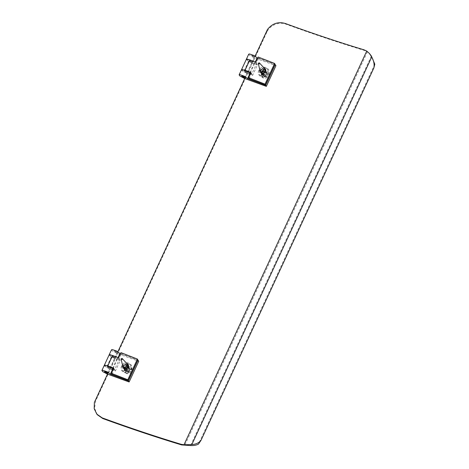 <?xml version="1.0" encoding="UTF-8"?>
<svg xmlns="http://www.w3.org/2000/svg" width="469" height="469" viewBox="0 0 469 469"><rect width="100%" height="100%" fill="white"/><g stroke="black" fill="none" stroke-linecap="round" stroke-linejoin="round"><path stroke-width="0.35" stroke-dasharray="2.35 1.76" d="M264.217 76.388C265.507 76.717 266.498 76.283 267.189 75.087L267.054 73.035L266.111 72.314L264.399 72.39L263.132 73.61L262.927 74.448L263.273 75.667L264.217 76.388M262.716 73.012L266.638 72.437L266.773 74.489L262.857 75.063L262.716 73.012M127.005 371.987C128.295 372.316 129.286 371.882 129.977 370.686L129.843 368.64L128.893 367.913L127.181 367.989L126.437 368.487L125.71 370.047L126.055 371.266L127.005 371.987M125.504 368.611L129.426 368.036L129.561 370.088L125.639 370.668L125.504 368.611M267.477 29.477L266.814 32.255C269.851 25.262 279.026 21.445 285.844 24.136C313.122 34.09 339.404 42.89 364.694 50.535L367.444 51.807L369.619 53.742M97.394 414.789L94.533 408.206L95.746 400.784L94.369 402.402M266.814 32.255L95.746 400.784M255.118 56.104L248.019 71.388M247.884 71.681L245.51 76.793M117.901 351.703L110.807 366.987M110.672 367.286L108.298 372.392M374.813 64.189L198.451 444.137M266.797 74.448L266.656 72.332L265.677 71.587L262.605 72.924L262.746 75.04L263.725 75.785L266.797 74.448M261.802 71.763L264.885 70.444L265.87 71.2L266.017 73.328L262.933 74.647L261.948 73.891L261.802 71.763M241.488 69.758L242.215 70.848L246.811 73.305L252.609 75.415L257.469 64.939L256.602 63.69L251.742 74.166L249.942 73.498M252.609 75.415L251.742 74.166M247.28 72.29L246.131 72.326L244.085 70.966L245.281 71.106L247.28 72.29M251.413 60.489L254.802 63.022L256.602 63.69M257.469 64.939L251.671 62.834L247.081 60.372L246.336 59.317M252.14 61.814L250.147 60.636L248.951 60.495L250.991 61.855L252.14 61.814M275.203 64.611L257.176 57.916M255.277 62.002L254.802 63.022M254.509 56.708L252.515 55.53L251.32 55.383L253.36 56.743L254.509 56.708L252.515 55.53L251.32 55.383L253.36 56.743L254.509 56.708M248.717 54.175L249.449 55.266L254.04 57.722L275.948 65.683M258.829 70.373C255.658 76.523 266.017 80.498 268.649 74.137C271.821 67.987 261.462 64.019 258.829 70.373M260.412 71.669L260.676 70.438L264.493 68.855L265.026 69.131M265.788 69.922L265.911 72.449L262.095 74.032L260.658 72.718M260.26 71.399L260.524 70.162L264.358 68.609L264.897 68.89M255.769 62.195L256.314 63.321L258.712 58.15L258.167 57.019M246.319 59.352L248.429 61.386L253.301 63.385L254.761 63.268L254.497 62.623L256.314 63.321M252.146 61.937L250.804 61.861L248.922 60.56L250.27 60.759L252.146 61.937M249.109 78.839L251.513 73.662L250.604 73.316M250.968 72.537L251.513 73.662M249.977 73.51L248.5 73.727L243.628 71.728L241.506 69.729M247.345 72.285L245.469 71.106L244.12 70.901L246.002 72.203L247.345 72.285M258.712 58.15L275.092 64.423M249.696 72.971L254.497 62.623M129.579 370.047L129.438 367.931L128.465 367.186L125.393 368.523L125.534 370.639L126.513 371.389L129.579 370.047M124.584 367.362L127.674 366.043L128.658 366.805L128.805 368.927L125.721 370.246L124.736 369.49L124.584 367.362M104.276 365.357L105.003 366.447L109.594 368.904L115.392 371.014L120.257 360.538L119.39 359.289L114.53 369.765L112.73 369.097M115.392 371.014L114.53 369.765M110.063 367.889L108.914 367.925L106.873 366.565L108.069 366.711L110.063 367.889M114.202 356.088L117.59 358.621L119.39 359.289M120.257 360.538L114.459 358.433L109.863 355.977L109.125 354.922M114.928 357.413L112.935 356.235L111.739 356.094L113.779 357.454L114.928 357.413M137.992 360.215L119.964 353.515M118.065 357.601L117.59 358.621M117.297 352.307L115.304 351.129L114.108 350.988L116.148 352.348L117.297 352.307L115.304 351.129L114.108 350.988L116.148 352.348L117.297 352.307M111.505 349.78L112.238 350.865L116.828 353.327L138.73 361.282M121.618 365.978C118.446 372.128 128.805 376.097 131.437 369.742C134.609 363.592 124.25 359.617 121.618 365.978M123.2 367.268L123.458 366.043L127.281 364.46L127.814 364.735M128.576 365.521L128.699 368.048L124.877 369.631L123.447 368.317M123.048 366.998L123.312 365.761L127.146 364.208L127.679 364.489M118.557 357.794L119.103 358.92L121.5 353.749L120.955 352.618M109.107 354.951L111.217 356.985L116.089 358.984L117.543 358.867L117.285 358.222L119.103 358.92M114.928 357.536L113.592 357.46L111.704 356.159L113.058 356.358L114.928 357.536M111.898 374.438L114.301 369.267L113.392 368.915M113.756 368.136L114.301 369.267M112.765 369.109L111.288 369.326L106.416 367.333L104.294 365.328M110.127 367.884L108.257 366.705L106.903 366.5L108.79 367.802L110.127 367.884M121.5 353.749L137.874 360.022M112.484 368.57L117.285 358.222M263.144 71.417C261.327 72.947 260.928 74.665 261.942 76.57L267.183 77.285L268.385 72.132L263.144 71.417M263.977 72.625L263.267 75.667L266.351 76.078L267.06 73.041L263.977 72.625M262.71 70.801C261.643 71.698 261.403 72.713 262.001 73.838L262.007 73.844C262.839 74.794 263.865 74.934 265.085 74.254L265.794 71.224L262.71 70.801M124.508 368.687L124.736 372.181L126.331 373.406L131.39 371.214L131.168 367.719L129.567 366.494L124.508 368.687M125.927 369.209L126.055 371.266L126.999 371.987L129.977 370.698L129.843 368.64L128.905 367.919L125.927 369.209M124.66 367.385L124.789 369.443L125.733 370.164C127.017 370.481 128.008 370.053 128.711 368.874L128.576 366.817L127.638 366.096L124.66 367.385M265.677 68.773L264.17 68.198L264.997 67.747L260.905 76.048L261.192 74.624L262.693 75.198L265.677 68.773L266.374 68.093L267.934 69.711L268.028 73.75L262.411 76.629L266.374 68.093M261.192 74.624L264.17 68.198M262.693 75.198L262.411 76.629M260.934 72.619L260.887 70.45L264.323 69.025L265.548 70.08M260.905 76.048L259.345 74.43L259.251 70.391L264.868 67.518M261.034 76.283L259.468 74.665L259.38 70.626L264.997 67.747M266.498 68.327L268.063 69.945L268.151 73.985L262.54 76.863M260.025 70.819L260.189 69.183L263.631 67.759L264.516 68.351M128.465 364.378L126.958 363.797L127.779 363.346L123.693 371.653L123.974 370.223L125.481 370.803L128.465 364.378L129.157 363.692L130.722 365.31L130.81 369.355L125.2 372.228L129.157 363.692M123.974 370.223L126.958 363.797M125.481 370.803L125.2 372.228M123.722 368.218L123.669 366.049L127.111 364.624L128.336 365.679M123.693 371.653L122.128 370.035L122.04 365.99L127.656 363.117M123.822 371.882L122.257 370.264L122.169 366.225L127.779 363.346M129.286 363.926L130.845 365.544L130.939 369.584L125.323 372.462M122.814 366.418L122.978 364.782L126.413 363.358L127.304 363.95M285.844 24.136L285.299 23.491M364.694 50.535L364.143 49.884M367.444 51.807L184.739 445.421M371.372 56.016L190.555 445.55M244.437 78.411L246.811 73.305M251.671 62.834L254.04 57.722M107.225 374.016L109.594 368.904M114.459 358.433L116.828 353.327M266.093 75.685C264.088 76.939 262.704 77.238 261.942 76.57M262.499 70.502C261.432 71.399 261.198 72.414 261.79 73.539C265.595 77.373 267.805 67.899 262.499 70.502M128.875 371.29C127.844 373.283 126.993 373.992 126.331 373.406L124.736 372.181M124.449 367.086C124.004 368.358 124.361 369.285 125.522 369.865C128.77 369.466 129.409 368.112 127.427 365.797C126.149 365.474 125.153 365.908 124.449 367.086M262.007 73.844L262.851 75.063M265.788 71.218L266.638 72.437M124.789 369.443L125.639 370.668M128.576 366.817L129.426 368.036M266.656 72.332L265.87 71.2M262.746 75.04L261.948 73.891M244.085 70.966L248.951 60.495M247.327 72.472L252.187 61.996M244.12 70.901L248.922 60.56M247.356 72.408L252.158 62.06M254.761 63.268L250 73.516M129.438 367.931L128.658 366.805M125.534 370.639L124.736 369.49M106.873 366.565L111.739 356.094M110.115 368.071L114.975 357.595M106.903 366.5L111.704 356.159M110.145 368.007L114.946 357.659M117.543 358.867L112.789 369.121M261.948 76.582C262.892 80.205 271.393 77.672 268.379 72.12M261.538 73.938C263.689 77.127 268.45 72.584 265.618 70.344C263.76 67.823 259.509 72.795 261.538 73.938M131.168 367.719C132.944 369.144 131.719 374.649 126.601 373.623M125.475 370.428C128.746 371.806 130.716 366.324 127.691 365.539C125 364.132 122.069 369.109 125.475 370.428"/><path stroke-width="0.7" d="M369.619 53.742L371.372 56.016L374.813 64.189L373.828 68.058C374.584 64.634 373.887 60.941 371.735 56.972L369.332 53.39L366.746 51.062L364.143 49.884C338.864 42.245 312.577 33.446 285.299 23.491C278.24 21.445 272.301 23.438 267.477 29.477L255.118 56.104M108.298 372.392L94.369 402.402L94.187 408.728L96.843 414.145L102.224 417.885C129.508 427.839 155.79 436.639 181.075 444.278L183.995 444.764L191.827 444.559C195.925 444.325 199.008 442.883 201.066 440.239L198.451 444.137C196.212 445.269 193.58 445.738 190.555 445.55L181.62 444.929C156.335 437.278 130.048 428.478 102.77 418.53L97.394 414.789M201.066 440.239L373.828 68.058M248.019 71.388L247.884 71.681M245.51 76.793L117.901 351.703M110.807 366.987L110.672 367.286M250.434 73.68L246.887 71.13L242.262 69.547L241.488 69.758L239.114 74.864L239.894 74.653L244.513 76.242L247.573 78.604L265.601 85.305L266.339 86.372L244.437 78.411L239.847 75.955L239.114 74.864M246.336 59.317L247.128 59.071L251.413 60.489M249.942 73.498L247.573 78.604M266.339 86.372L275.948 65.683L275.203 64.611L265.601 85.305M257.669 58.097L257.176 57.916L255.277 62.002M244.906 77.397L243.757 77.438L241.717 76.072L242.913 76.218L244.906 77.397L243.757 77.438L241.717 76.072L242.913 76.218L244.906 77.397M257.176 57.916L254.122 55.547L249.496 53.964L248.717 54.175L246.348 59.287M265.026 69.131L265.788 69.922M260.658 72.718L260.412 71.669M264.897 68.89L265.73 69.799L265.788 72.226L261.954 73.78L260.582 72.589L260.26 71.399M258.167 57.019L255.769 62.195L249.842 59.874L246.36 59.287L241.517 69.693L245.041 70.221L250.968 72.537L248.564 77.707L249.109 78.839L265.483 85.112L275.092 64.423L274.623 63.456L258.167 57.019M250.604 73.316L249.696 72.971L249.977 73.51M248.564 77.707L265.02 84.144L265.483 85.112M265.02 84.144L274.623 63.456M113.222 369.279L109.676 366.729L105.05 365.146L104.276 365.357L101.902 370.469L102.682 370.252L107.301 371.841L110.356 374.203L128.389 380.904L129.127 381.971L107.225 374.016L102.635 371.554L101.902 370.469M109.125 354.922L109.91 354.675L114.202 356.088M112.73 369.097L110.356 374.203M129.127 381.971L138.73 361.282L137.992 360.215L128.389 380.904M120.457 353.696L119.964 353.515L118.065 357.601M107.694 372.996L106.545 373.037L104.505 371.677L105.701 371.817L107.694 372.996L106.545 373.037L104.505 371.677L105.701 371.817L107.694 372.996M119.964 353.515L116.904 351.152L112.284 349.563L111.505 349.78L109.136 354.886M127.814 364.735L128.576 365.521M123.447 368.317L123.2 367.268M127.679 364.489L128.518 365.404L128.576 367.825L124.742 369.379L123.37 368.188L123.048 366.998M120.955 352.618L118.557 357.794L112.63 355.473L109.148 354.886L104.306 365.292L107.829 365.82L113.756 368.136L111.352 373.312L111.898 374.438L128.272 380.711L137.874 360.022L137.411 359.055L120.955 352.618M113.392 368.915L112.484 368.57L112.765 369.109M111.352 373.312L127.808 379.749L128.272 380.711M127.808 379.749L137.411 359.055M264.856 68.82L265.548 70.08L265.601 72.255L262.159 73.68L260.934 72.619L260.025 70.819L258.237 63.186L259.439 62.957L264.856 68.82L264.903 70.989L261.468 72.414L260.242 71.358M259.193 62.793C259.838 63.544 259.638 63.977 258.589 64.083L258.19 63.643M127.644 364.419L128.336 365.679L128.383 367.854L124.947 369.279L123.722 368.218L122.814 366.418L121.025 358.785L122.227 358.556L127.644 364.419L127.691 366.594L124.256 368.018L123.025 366.957M121.981 358.392C122.62 359.148 122.421 359.576 121.377 359.682L120.979 359.242M102.77 418.53L102.224 417.885M181.62 444.929L181.075 444.278M371.735 56.972L191.827 444.559M366.746 51.062L183.995 444.764M249.842 59.874L245.041 70.221M112.63 355.473L107.829 365.82M96.843 414.145L97.388 414.795M369.332 53.39L369.924 54.093M250.17 73.152L250 73.516M112.959 368.751L112.789 369.121"/></g></svg>
